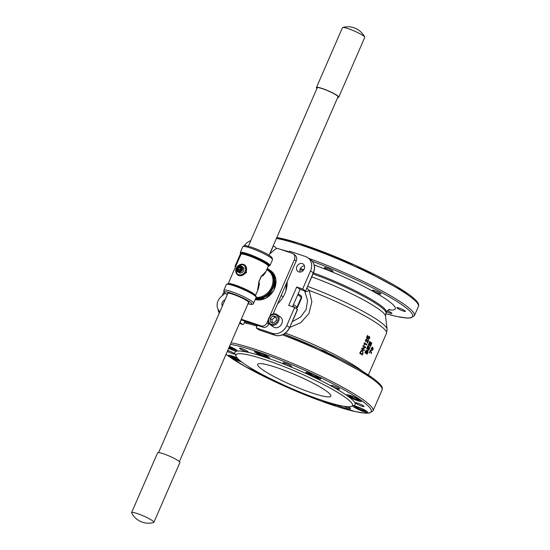 <?xml version="1.0" encoding="UTF-8"?>
<svg xmlns="http://www.w3.org/2000/svg" width="550" height="550" viewBox="0 0 550 550"><rect width="100%" height="100%" fill="white"/><g stroke="black" fill="none" stroke-linecap="round" stroke-linejoin="round"><path stroke-width="0.82" d="M327.429 352.715A3.898 0.529 -156.5 0 0 324.837 351.182A3.898 0.529 -156.5 0 0 321.269 349.834M285.244 363.165A4.675 0.639 23.5 0 1 289.623 365.049A4.675 0.639 23.5 0 1 291.631 366.527A4.675 0.639 23.5 0 1 287.086 365.248A4.675 0.639 23.5 0 1 283.058 362.801A4.675 0.639 23.5 0 1 285.244 363.165M241.732 348.604A4.675 0.639 23.5 0 1 246.111 350.488A4.675 0.639 23.5 0 1 248.119 351.966A4.675 0.639 23.5 0 1 243.581 350.687A4.675 0.639 23.5 0 1 239.546 348.239A4.675 0.639 23.5 0 1 241.732 348.604M227.714 350.453A4.675 0.639 23.5 0 1 228.222 350.618A4.675 0.639 23.5 0 1 232.602 352.495A4.675 0.639 23.5 0 1 234.609 353.98A4.675 0.639 23.5 0 1 231.873 353.423A4.675 0.639 23.5 0 1 227.329 351.34M253.564 369.696A4.675 0.639 23.5 0 1 250.532 367.895M347.923 406.752A4.675 0.639 23.5 0 1 350.529 408.54A4.675 0.639 23.5 0 1 343.998 406.312M357.658 403.171A4.675 0.639 23.5 0 1 362.038 405.047A4.675 0.639 23.5 0 1 364.045 406.533A4.675 0.639 23.5 0 1 359.507 405.254A4.675 0.639 23.5 0 1 355.472 402.806A4.675 0.639 23.5 0 1 357.658 403.171M333.259 385.77A4.675 0.639 23.5 0 1 337.638 387.647A4.675 0.639 23.5 0 1 339.646 389.132A4.675 0.639 23.5 0 1 335.108 387.853A4.675 0.639 23.5 0 1 331.072 385.399A4.675 0.639 23.5 0 1 333.259 385.77M351.457 406.409A63.511 8.656 -156.5 0 0 345.132 397.265A63.511 8.656 -156.5 0 0 277.276 364.004A63.511 8.656 -156.5 0 0 236.074 356.242A63.511 8.656 -156.5 0 0 290.785 388.176A63.511 8.656 -156.5 0 0 351.457 406.409L354.083 405.405A65.539 8.938 -156.5 0 0 347.559 395.966A8.106 1.107 23.5 0 1 346.617 394.907A8.106 1.107 23.5 0 1 354.496 397.127A8.106 1.107 23.5 0 1 361.487 401.376A8.106 1.107 23.5 0 1 357.692 400.737A8.106 1.107 23.5 0 1 347.559 395.966A65.539 8.938 -156.5 0 0 311.348 375.966A8.106 1.107 23.5 0 1 305.931 372.433A8.106 1.107 23.5 0 1 313.809 374.653A8.106 1.107 23.5 0 1 320.801 378.895A8.106 1.107 23.5 0 1 317.013 378.263A8.106 1.107 23.5 0 1 311.348 375.966A65.539 8.938 -156.5 0 0 265.588 357.383A8.106 1.107 23.5 0 1 257.991 354.124A8.106 1.107 23.5 0 1 254.512 351.553A8.106 1.107 23.5 0 1 262.391 353.774A8.106 1.107 23.5 0 1 269.383 358.022A8.106 1.107 23.5 0 1 265.588 357.383A65.539 8.938 -156.5 0 0 237.084 351.113A8.106 1.107 23.5 0 1 233.558 350.336A8.106 1.107 23.5 0 1 228.621 348.37M353.396 405.666A8.106 1.107 23.5 0 1 361.969 408.65A8.106 1.107 23.5 0 1 367.606 412.28A8.106 1.107 23.5 0 1 363.811 411.647A8.106 1.107 23.5 0 1 352.722 405.928M334.716 404.236A8.106 1.107 23.5 0 1 335.569 405.233A8.106 1.107 23.5 0 1 331.774 404.594A8.106 1.107 23.5 0 1 322.912 400.634M281.847 384.175A8.106 1.107 23.5 0 1 280.356 383.714A8.106 1.107 23.5 0 1 269.356 378.173M241.402 361.763A8.106 1.107 23.5 0 1 239.669 361.24A8.106 1.107 23.5 0 1 232.072 357.981A8.106 1.107 23.5 0 1 228.594 355.41A8.106 1.107 23.5 0 1 237.188 357.947M229.494 346.356A8.106 1.107 23.5 0 1 237.346 350.969A8.106 1.107 23.5 0 1 237.084 351.113A65.539 8.938 -156.5 0 0 235.015 353.636L236.074 356.242M311.334 374.962L309.231 373.457L311.424 373.794L315.728 375.636L317.831 377.135L315.631 376.798L311.334 374.962L311.774 373.945M316.037 375.856L315.631 376.798M259.909 354.083L257.806 352.584L260.006 352.921L264.303 354.757L266.406 356.256L264.213 355.919L259.909 354.083L260.349 353.066M264.619 354.984L264.213 355.919M331.265 403.26L329.429 402.717M326.184 390.926A39.861 5.431 -156.5 0 0 286.034 370.982A39.861 5.431 -156.5 0 0 257.682 364.341A39.861 5.431 -156.5 0 0 292.071 385.22A39.861 5.431 -156.5 0 0 330.798 396.131A39.861 5.431 -156.5 0 0 326.184 390.926M229.433 346.493L234.369 349.209L228.992 347.511M232.581 347.93L232.176 348.872M239.14 359.906L233.991 357.94L231.887 356.441L237.401 358.188M234.431 356.922L233.991 357.94M238.494 359.308L238.294 359.776M358.132 408.341L356.029 406.842L358.222 407.179L362.526 409.014L364.629 410.513L362.429 410.176L358.132 408.341L358.572 407.33M362.842 409.241L362.429 410.176M367.18 354.193L365.021 352.66L365.723 351.051L366.919 350.027L367.125 350.955L367.998 350.515L367.895 352.557L367.07 354.152A65.876 8.979 -156.5 0 0 366.293 353.588A65.876 8.979 -156.5 0 0 364.918 352.626L365.612 351.017L366.816 349.993M367.015 350.921L367.888 350.474M368.94 350.151L368.83 350.116A65.876 8.979 -156.5 0 0 368.046 349.546A65.876 8.979 -156.5 0 0 366.671 348.59L368.026 345.476L368.397 345.696L367.297 348.239L367.978 348.714L369.009 346.328L368.232 348.893L368.947 349.408L370.095 346.768L368.94 350.151L366.774 348.624L368.129 345.51M367.881 348.645L369.009 346.328M370.679 346.143L370.569 346.108A65.876 8.979 -156.5 0 0 369.793 345.544A65.876 8.979 -156.5 0 0 368.411 344.582L369.765 341.468L370.143 341.688L369.036 344.231L369.717 344.706L371.009 342.506L369.971 344.884L370.686 345.4L371.834 342.76L370.679 346.143L368.521 344.616L369.875 341.502M369.621 344.637L370.755 342.327M289.774 327.408L300.719 322.726L308.901 313.555L311.871 301.744L309.176 290.414A4.056 1.403 -29 0 1 304.858 291.596L307.56 300.355L306.144 309.533L300.582 317.082L292.277 321.654M370.59 345.331L371.834 342.76M368.851 349.339L370.095 346.768M362.347 354.929L359.776 353.272L361.261 350.543L362.622 350.549L363.021 353.375L362.244 354.894A65.876 8.979 -156.5 0 0 359.679 353.237L361.158 350.508L362.526 350.515M362.622 350.549L362.203 350.357M364.231 350.597L364.127 350.563A65.876 8.979 -156.5 0 0 361.563 348.906L361.817 348.322L364.836 347.373A65.876 8.979 -156.5 0 0 362.801 346.067L363.131 345.551L365.702 347.208L365.447 347.793L362.471 348.755L364.464 350.054L364.231 350.597L361.659 348.934L361.914 348.356L364.932 347.401L362.897 346.094L363.131 345.551M366.658 345.015L364.671 343.722L364.499 344.994A65.876 8.979 -156.5 0 0 364.189 344.795L364.21 342.788L366.884 344.486L366.554 344.981A65.876 8.979 -156.5 0 0 364.671 343.757M367.434 342.107L368.287 340.141L368.679 340.361L367.448 343.2L366.499 339.666M367.448 343.2L366.451 339.653M366.493 339.68L365.784 340.223L365.674 341.921L365.42 340.01L366.74 339.144M365.674 341.921L365.516 340.044L366.637 339.089M368.177 339.336L369.215 338.25L368.906 336.882M369.002 336.937L368.129 337.507L367.682 338.896L366.52 337.618L367.448 335.479L367.854 335.713L367.111 337.425L367.716 338.106L367.909 337.191L369.318 336.394L369.758 337.116L369.566 338.442L368.28 339.371L369.318 338.278L368.954 336.896M367.62 338.078L367.806 337.157L369.222 336.359M369.593 352.99L369.483 352.949A65.876 8.979 -156.5 0 0 369.263 352.784L370.59 350.041L371.566 353.031L371.326 353.574L370.507 350.886L369.38 352.818L370.59 350.041M371.326 353.574L370.397 350.845M372.047 350.446L372.817 349.429L372.659 347.937M371.463 350.02L371.257 348.109L372.763 347.311M372.873 347.353L373.086 349.614L372.164 350.488L372.934 349.47L372.769 347.978L372.508 349.147L371.394 349.972L371.367 348.143L372.873 347.353L372.508 347.153M362.306 354.166A66.014 8.999 -156.5 0 0 360.339 352.901L361.109 351.299L362.361 351.127L362.986 352.082L362.306 354.166M362.216 354.111L362.986 352.082M362.883 352.055L362.264 351.099M364.602 345.022L364.306 342.822M366.836 339.171L367.476 342.279L368.39 340.168M367.785 338.924L366.616 337.645L367.544 335.514M366.211 352.749A66.014 8.999 -156.5 0 0 365.537 352.275L366.712 350.611L366.211 352.749M367.187 353.444A66.014 8.999 -156.5 0 0 366.465 352.928L367.737 351.099L367.187 353.444M366.114 352.681L366.603 350.577M367.098 353.375L367.634 351.065M371.525 349.394L372.268 348.831L372.24 347.683L372.384 348.872L371.635 349.436L371.587 348.226L372.199 347.655M304.411 290.84L304.858 291.596M289.169 252.285L289.63 251.226L305.601 256.568A12.162 10.141 125.5 0 1 307.856 257.716A12.162 10.141 125.5 0 1 310.544 270.882L313.431 273.006C315.521 267.472 314.579 263.024 310.592 259.669A12.162 10.141 125.5 0 1 313.273 272.827L305.559 291.115L300.053 289.376L292.524 306.687M244.991 321.166L243.897 323.675A1.354 0.722 -71.5 0 1 242.859 324.521A1.354 0.722 -71.5 0 1 242.756 324.472L239.883 322.472M304.446 265.815A4.558 3.802 -54.5 0 0 299.991 272.071M305.401 290.936L302.665 288.991L296.711 286.997L288.702 305.415L294.663 307.402L286.784 325.511A12.162 10.141 125.5 0 1 272.236 333.3L256.266 327.958L257.414 325.325M300.053 289.376L296.711 286.997M310.544 270.882L302.665 288.991M297.392 309.354L289.678 327.642L297.55 309.533L294.663 307.402M286.784 325.511L289.52 327.463A12.162 10.141 125.5 0 1 274.972 335.252L258.995 329.904A1.354 0.722 108.5 0 0 259.105 329.959A1.354 0.722 108.5 0 0 259.222 329.979M258.995 329.904L256.266 327.958M222.221 295.714L223.905 291.837M219.251 313.156A12.162 10.141 125.5 0 1 218.054 309.299M273.24 245.74L276.121 247.741A1.354 0.722 -71.5 0 1 276.375 248.751M244.296 245.685A12.162 10.141 125.5 0 1 250.779 240.639M235.558 266.75L234.994 266.344L240.453 253.777M235.641 266.558L234.994 266.344M368.362 374.969L386.499 333.259A65.876 8.979 23.5 0 0 378.874 324.651A65.876 8.979 23.5 0 0 309.176 290.414L306.893 288.035M387.406 310.75A4.675 0.639 23.5 0 1 391.902 313.397A4.675 0.639 23.5 0 1 389.716 313.032A4.675 0.639 23.5 0 1 386.65 311.802M330.811 271.019A4.675 0.639 23.5 0 1 326.432 269.136A4.675 0.639 23.5 0 1 324.424 267.657A4.675 0.639 23.5 0 1 326.611 268.022A4.675 0.639 23.5 0 1 330.99 269.899A4.675 0.639 23.5 0 1 332.998 271.384A4.675 0.639 23.5 0 1 330.811 271.019M378.833 293.618A4.675 0.639 23.5 0 1 374.454 291.741A4.675 0.639 23.5 0 1 372.446 290.256A4.675 0.639 23.5 0 1 374.632 290.62A4.675 0.639 23.5 0 1 379.012 292.504A4.675 0.639 23.5 0 1 381.019 293.982A4.675 0.639 23.5 0 1 378.833 293.618M403.226 311.025A4.675 0.639 23.5 0 1 398.853 309.141A4.675 0.639 23.5 0 1 396.846 307.663A4.675 0.639 23.5 0 1 399.032 308.028A4.675 0.639 23.5 0 1 403.404 309.904A4.675 0.639 23.5 0 1 405.412 311.389A4.675 0.639 23.5 0 1 403.226 311.025M298.746 271.899A4.558 3.802 125.5 0 1 297.901 271.466A4.558 3.802 125.5 0 1 297.454 265.547A4.558 3.802 125.5 0 1 303.194 264.041A4.558 3.802 125.5 0 1 303.951 269.479A4.558 3.802 125.5 0 1 298.746 271.899M287.134 281.779A24.997 20.845 125.5 0 1 277.599 303.71M241.168 319.887L240.027 322.52M273.384 245.788L270.449 252.546L271.102 252.759M268.352 319.522A6.084 5.074 -54.5 0 0 270.146 324.624C268.544 323.359 267.919 321.619 268.262 319.392C270.978 312.503 275.199 313.431 277.207 314.717L280.486 317.061A6.084 5.074 125.5 0 1 281.084 324.954A6.084 5.074 125.5 0 1 273.426 326.961L270.146 324.624A6.084 5.074 -54.5 0 0 277.805 322.616A6.084 5.074 -54.5 0 0 277.207 314.717A6.084 5.074 -54.5 0 0 276.079 314.146M273.089 315.817L276.21 316.862L276.437 320.457L273.543 323.001L270.414 321.956L270.188 318.368L273.089 315.817L274.911 317.116L272.009 319.667L272.236 323.256M272.009 319.667L270.188 318.368M276.258 317.618L274.911 317.116M269.631 254.059L274.443 249.824A4.73 3.946 125.5 0 1 278.664 248.772L292.174 253.296A5.404 4.51 125.5 0 1 293.178 253.804A5.404 4.51 125.5 0 1 294.374 259.655L269.782 316.209M219.924 311.609A10.134 8.449 125.5 0 1 221.134 296.67L225.087 293.198M268.194 319.853L266.881 322.877A4.73 3.946 125.5 0 1 261.222 325.909L241.285 319.241M222.31 306.116A4.393 3.664 125.5 0 1 225.074 299.757M294.374 259.655L296.189 260.954L273.109 314.05M296.189 260.954A5.404 4.51 -54.5 0 0 294.999 255.104L293.178 253.804M269.019 323.455L268.702 324.177L266.881 322.877M261.222 325.909L263.044 327.209A4.73 3.946 -54.5 0 0 268.702 324.177M263.044 327.209L241.024 319.839M285.918 290.737L286.282 283.745M283.168 296.883L281.188 295.467M257.531 290.778L258.885 281.847L261.36 276.155L265.794 271.762M265.341 272.8L262.955 275.791L261.36 276.155A0.543 0.454 124.2 0 1 261.394 276.052M258.83 281.944A0.543 0.454 -53 0 1 258.885 281.847L259.421 283.924L258.28 289.046M261.236 276.093L258.775 281.758L261.236 276.093M236.218 273.24L241.024 264.316M244.702 265.045L246.476 272.711L239.023 275.612M238.473 275.419L237.669 274.972A6.084 5.074 -54.5 0 0 238.796 275.543A6.084 5.074 -54.5 0 0 245.733 272.326A6.084 5.074 -54.5 0 0 244.729 265.066A6.084 5.074 -54.5 0 0 243.602 264.495M241.691 266.221A3.376 2.819 -54.5 0 0 237.469 267.293A3.376 2.819 -54.5 0 0 237.696 271.666A3.376 2.819 -54.5 0 0 237.772 271.721A3.376 2.819 -54.5 0 0 242.028 270.607A3.376 2.819 -54.5 0 0 241.691 266.221L242.853 267.053A3.376 2.819 125.5 0 1 242.928 267.107A3.376 2.819 125.5 0 1 243.155 271.487A3.376 2.819 125.5 0 1 238.934 272.553A3.376 2.819 125.5 0 1 238.858 272.498M237.786 270.971A2.757 2.296 125.5 0 1 238.707 266.454A2.757 2.296 125.5 0 1 241.856 268.895A2.757 2.296 125.5 0 1 237.786 270.971M241.154 268.861L239.979 270.414L238.274 270.332L237.751 268.689L238.927 267.135L240.625 267.218L241.154 268.861M241.031 268.469L238.927 267.135M240.749 268.434L239.573 269.988L237.751 268.689M239.573 269.988L239.738 270.401M227.638 293.851A11.653 1.588 23.5 0 1 227.48 293.37A11.653 1.588 23.5 0 1 238.803 296.56A11.653 1.588 23.5 0 1 248.861 302.665A11.653 1.588 23.5 0 1 248.401 302.878M352.014 397.437L349.91 395.938L352.11 396.275L356.407 398.111L358.511 399.609L356.317 399.272L352.014 397.437L352.454 396.419M356.723 398.331L356.317 399.272M269.101 255.262L337.975 96.862A11.316 1.54 -156.5 0 0 331.004 92.214A11.316 1.54 -156.5 0 0 319.062 87.759A11.316 1.54 -156.5 0 0 317.219 87.835L248.346 246.235M153.904 522.314L179.912 462.502A12.162 1.657 -156.5 0 0 169.421 456.129A12.162 1.657 -156.5 0 0 157.609 452.801L131.601 512.614A12.162 1.657 -156.5 0 0 131.642 512.93A18.92 18.92 0 0 0 153.649 522.5A12.162 1.657 -156.5 0 0 153.904 522.314A12.162 1.657 -156.5 0 0 143.412 515.948A12.162 1.657 -156.5 0 0 131.601 512.614M316.979 88.392A12.162 1.657 23.5 0 1 316.442 87.498A12.162 1.657 23.5 0 1 318.429 87.422A12.162 1.657 23.5 0 1 331.258 92.201A12.162 1.657 23.5 0 1 338.752 97.199A12.162 1.657 23.5 0 1 337.734 97.419M316.442 87.498L342.457 27.686A12.162 1.657 23.5 0 1 342.712 27.5A12.162 1.657 23.5 0 1 344.438 27.603A12.162 1.657 23.5 0 1 356.386 31.969A12.162 1.657 23.5 0 1 364.719 37.07A12.162 1.657 23.5 0 1 364.76 37.386L338.752 97.199M371.772 377.348A83.105 11.33 -156.5 0 0 283.903 334.173L318.814 348.714L372.027 377.479C381.817 384.739 383.082 387.523 382.099 389.971L373.024 410.843A84.459 11.516 -156.5 0 0 363.248 399.809A84.459 11.516 -156.5 0 0 231.055 342.767M253.44 323.998A83.105 11.33 -156.5 0 0 244.702 321.819M282.514 334.868A84.459 11.516 23.5 0 1 372.322 378.943A84.459 11.516 23.5 0 1 382.099 389.971M244.296 322.754A84.459 11.516 23.5 0 1 257.049 326.157M230.374 344.334A83.105 11.33 23.5 0 1 361.632 400.675A83.105 11.33 23.5 0 1 330.062 404.243A83.105 11.33 23.5 0 1 226.029 354.324M318.484 376.963A6.146 0.839 23.5 0 1 316.264 377.259A6.146 0.839 23.5 0 1 308.598 373.649A6.146 0.839 23.5 0 1 308.928 372.811M267.059 356.084A6.146 0.839 23.5 0 1 264.846 356.379A6.146 0.839 23.5 0 1 257.18 352.77A6.146 0.839 23.5 0 1 257.51 351.931M333.939 404.023A6.146 0.839 23.5 0 1 326.982 401.954M235.029 349.037A6.146 0.839 23.5 0 1 234.603 349.841A6.146 0.839 23.5 0 1 228.883 347.758L232.547 349.25L236.39 349.896M239.869 360.532A6.146 0.839 23.5 0 1 231.261 356.627A6.146 0.839 23.5 0 1 231.591 355.788M365.283 410.348A6.146 0.839 23.5 0 1 363.069 410.644A6.146 0.839 23.5 0 1 355.403 407.027A6.146 0.839 23.5 0 1 355.726 406.196M362.526 371.277A65.876 8.979 -156.5 0 0 359.569 369.05A65.876 8.979 -156.5 0 0 285.416 333.149M292.799 306.054L295.453 307.952A1.354 1.127 -54.5 0 0 297.076 307.086L293.473 304.514M297.461 307.526A3.376 0.461 -156.5 0 0 297.076 307.086L301.345 297.261A3.376 0.461 23.5 0 1 301.737 297.701L297.461 307.526L296.017 308.371M300.795 295.673A1.354 1.127 125.5 0 1 301.345 297.261L297.743 294.69M272.236 333.3L274.972 335.252A1.354 0.722 108.5 0 0 275.076 335.301C281.394 336.641 286.261 334.091 289.678 327.642M242.756 324.472L239.484 323.373M311.754 276.87A58.334 7.954 23.5 0 1 378.703 309.121A58.334 7.954 23.5 0 1 385.543 316.085L387.097 329.099A64.969 8.855 -156.5 0 0 379.479 321.344A64.969 8.855 -156.5 0 0 307.608 286.399M313.479 272.896A57.434 7.831 23.5 0 1 379.761 304.782A57.434 7.831 23.5 0 1 386.409 312.283L385.962 313.308A57.434 7.831 -156.5 0 0 379.314 305.807A57.434 7.831 -156.5 0 0 313.032 273.921M303.126 270.586A57.434 7.831 -156.5 0 0 299.984 269.637M300.382 268.599A57.434 7.831 23.5 0 1 303.847 269.651M388.486 309.863A64.185 8.752 -156.5 0 0 387.839 300.458A64.185 8.752 -156.5 0 0 314.174 264.969M312.331 261.305A83.105 11.33 23.5 0 1 402.999 305.532A83.105 11.33 23.5 0 1 385.825 313.658L396.502 316.442L406.862 318.058L410.857 317.914L414.397 315.7A84.459 11.516 -156.5 0 0 404.621 304.666A84.459 11.516 -156.5 0 0 308.743 258.349M289.341 251.879A84.459 11.516 -156.5 0 0 280.878 249.514M277.152 248.607A84.459 11.516 -156.5 0 0 276.396 248.435M276.43 238.411A84.459 11.516 23.5 0 1 408.623 295.46A84.459 11.516 23.5 0 1 418.399 306.488L414.397 315.7M408.072 293.872A83.105 11.33 -156.5 0 0 276.815 237.531M275.399 314.621A5.273 4.393 125.5 0 1 277.702 320.403A5.273 4.393 125.5 0 1 271.996 324.369A5.273 4.393 125.5 0 1 268.696 319.282A5.273 4.393 125.5 0 1 275.399 314.621M270.847 270.834A16.555 13.805 125.5 0 1 273.735 290.311A16.555 13.805 125.5 0 1 255.207 299.509L265.581 298.396L273.811 290.414L275.928 279.455L270.847 270.834L269.514 269.885A16.555 13.805 -54.5 0 0 267.176 268.593L269.514 269.885A16.555 13.805 -54.5 0 1 272.834 288.509A16.555 13.805 -54.5 0 1 255.468 298.897M267.032 268.916A16.149 13.468 125.5 0 1 272.958 286.818A16.149 13.468 125.5 0 1 255.674 298.43M255.784 298.176A15.881 13.241 -54.5 0 0 272.745 286.749A15.881 13.241 -54.5 0 0 266.929 269.163M266.75 269.569L268.242 270.634A15.201 12.678 125.5 0 1 271.487 287.334A15.201 12.678 125.5 0 1 256.135 297.378M258.287 289.032L255.413 295.653A14.864 2.028 -156.5 0 0 242.584 287.877A14.864 2.028 -156.5 0 0 228.147 283.793L240.955 254.341A14.864 2.028 23.5 0 1 255.393 258.411A14.864 2.028 23.5 0 1 268.214 266.193L268.242 266.069M238.755 274.711A5.404 4.51 125.5 0 1 238.212 266.09A5.404 4.51 125.5 0 1 245.712 268.599A5.404 4.51 125.5 0 1 238.755 274.711M240.976 254.299A15.538 2.118 23.5 0 1 255.688 257.702A15.538 2.118 23.5 0 1 268.242 266.145M265.341 272.821L268.214 266.193L269.988 265.506A16.218 2.214 -156.5 0 0 263.024 260.363A16.218 2.214 -156.5 0 0 247.83 253.846A16.218 2.214 -156.5 0 0 240.247 252.574L242.784 246.744A16.218 2.214 23.5 0 1 250.367 248.009A16.218 2.214 23.5 0 1 265.561 254.533A16.218 2.214 23.5 0 1 272.525 259.676L271.954 257.455L269.981 255.833C266.069 253.165 259.875 250.271 251.405 247.163C242.179 244.702 245.307 245.389 242.784 246.744M255.743 296.574A15.538 2.118 -156.5 0 0 242.351 288.406A15.538 2.118 -156.5 0 0 227.246 284.185M226.366 284.494A16.218 2.214 23.5 0 1 242.124 288.936A16.218 2.214 23.5 0 1 256.114 297.426C256.486 297.268 257.647 295.357 243.368 288.839C237.146 286.11 232.341 284.453 228.931 283.876L226.366 284.494L223.836 290.324L224.407 292.545L227.26 294.738M247.796 303.703C251.563 304.748 253.488 304.597 253.577 303.256A16.218 2.214 -156.5 0 0 239.587 294.766A16.218 2.214 -156.5 0 0 223.836 290.324M271.432 258.149A14.864 2.028 -156.5 0 0 266.489 253.756A14.864 2.028 -156.5 0 0 251.508 247.218M227.267 294.711A14.864 2.028 23.5 0 1 229.377 292.593A14.864 2.028 23.5 0 1 248.139 300.747A14.864 2.028 23.5 0 1 248.029 303.738M359.164 399.438A6.146 0.839 23.5 0 1 356.95 399.733A6.146 0.839 23.5 0 1 349.284 396.124A6.146 0.839 23.5 0 1 349.614 395.285M244.722 321.784L252.986 323.84M226.009 354.372L245.307 366.623L299.695 392.693L355.128 411.592L365.496 413.201L369.49 413.057L373.024 410.843M307.368 372.398L308.426 373.56L311.616 375.354L316.002 377.183L319.846 377.829M255.949 351.526L257.008 352.681L260.198 354.475L264.584 356.304L268.428 356.95M326.913 401.933L330.77 403.514L334.544 404.188M230.031 355.382L231.083 356.538L234.279 358.332L239.896 360.559M354.166 405.783L355.224 406.938L358.414 408.732L362.801 410.561L366.644 411.207M247.692 322.073L247.534 322.431M298.155 293.741L301.043 295.797L301.737 297.701M313.431 273.006L305.559 291.115M310.592 259.669L307.856 257.716M275.076 335.301L259.105 329.959M242.859 324.521L239.477 323.393M385.962 313.308L385.543 316.085M386.499 333.259L387.097 329.099M386.409 312.283C387.956 310.152 388.987 309.196 389.517 309.416L389.517 309.416M276.836 237.483L298.959 243.238L355.114 265.231L408.327 293.996C418.117 301.256 419.382 304.04 418.399 306.488M244.702 265.052L244.729 265.066C240.501 261.58 231.784 269.039 237.669 274.972L237.703 275M238.934 272.553L237.772 271.721M240.948 254.347L240.247 252.574M253.577 303.256L256.114 297.426M269.988 265.506L272.525 259.676M348.054 394.879L349.113 396.034L352.303 397.829L356.689 399.658L360.532 400.304M227.941 293.157L158.627 452.581M248.703 302.184L179.383 461.608M364.719 37.07A18.92 18.92 0 0 0 342.712 27.5"/></g></svg>

